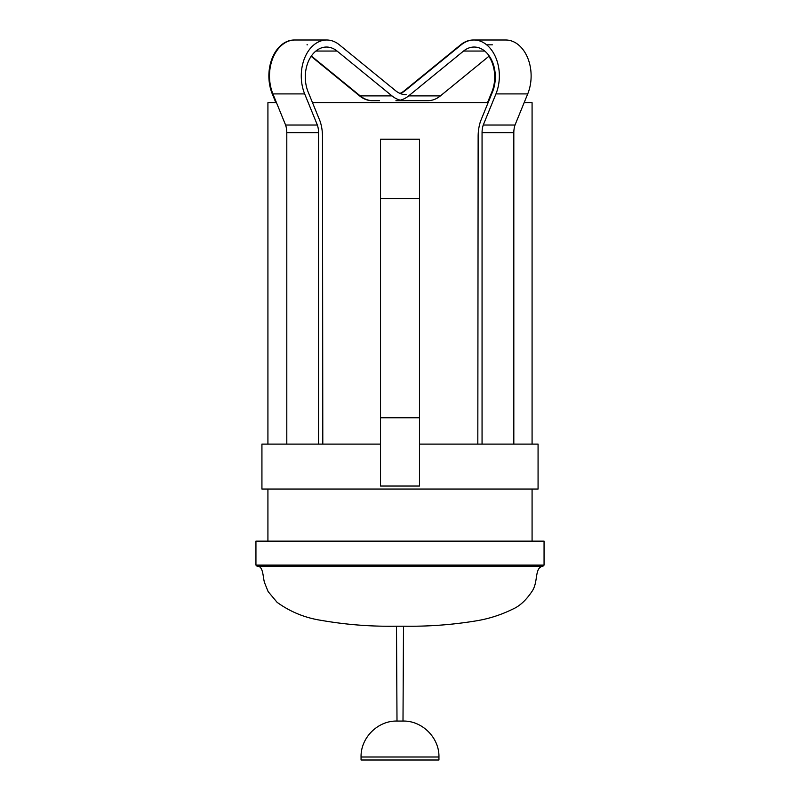 <?xml version="1.0" encoding="UTF-8"?>
<svg xmlns="http://www.w3.org/2000/svg" width="800" height="800" viewBox="0 0 800 800"><rect width="100%" height="100%" fill="white"/><g stroke="black" fill="none" stroke-linecap="round" stroke-linejoin="round"><path stroke-width="1.2" d="M419.47 444.11L538.07 444.11L538.07 489.04L261.93 489.04L261.93 444.11L380.53 444.11M477.82 444.11L478.14 136.46A35.94 25.41 90 0 1 480.52 121.27L492.48 91.96A29.95 21.18 -90 0 0 474.14 47.04A29.95 21.18 -90 0 0 463.55 51.05L408.64 95.89A35.94 25.41 90 0 1 395.93 100.7L427.7 100.7A35.94 25.41 90 0 0 440.41 95.89L489.25 56M322.8 444.11L322.48 136.46A35.94 25.41 90 0 0 320.1 121.27L308.13 91.96A29.95 21.18 -90 0 1 326.48 47.04A29.95 21.18 -90 0 1 337.06 51.05L391.98 95.89A35.94 25.41 90 0 0 404.68 100.7L411.34 100.7M400.31 93.54A29.95 21.18 -90 0 0 405.04 90.7L461.24 44.82A35.94 25.41 90 0 1 473.94 40A35.94 25.41 90 0 1 495.95 93.91L483.25 125.04L515.01 125.04A17.97 12.71 -90 0 0 513.82 132.63L513.82 444.11M400 93.41A29.95 21.18 90 0 0 404.42 90.7L460.62 44.82A35.94 25.41 -90 0 1 473.33 40L505.71 40A35.94 25.41 90 0 1 527.72 93.91L515.01 125.04M483.25 125.04A17.97 12.71 -90 0 0 482.06 132.63L482.06 444.11M487.49 102.68L491.87 91.96A29.95 21.18 90 0 0 488.86 56.33M427.08 100.7L419.81 100.7M311.14 56.33L359.59 95.89A35.94 25.41 -90 0 0 372.3 100.7L379.57 100.7M294.6 40A35.94 25.41 -90 0 0 294.29 40A35.94 25.41 -90 0 0 272.28 93.91L275.86 102.68M311.36 56L360.21 95.89A35.94 25.41 90 0 0 372.92 100.7M406.17 94.71A29.95 21.18 -90 0 1 395.58 90.7L339.38 44.82A35.94 25.41 90 0 0 326.67 40A35.94 25.41 90 0 0 304.67 93.91L317.37 125.04A17.97 12.71 -90 0 1 318.56 132.63L318.56 444.11M294.29 40L294.91 40A35.94 25.41 90 0 0 272.9 93.91L285.6 125.04L317.37 125.04M285.6 125.04A17.97 12.71 -90 0 1 286.8 132.63L286.8 444.11M438.94 757L361.06 757L361.06 760L438.94 760L438.94 757C439.43 737.8 422.2 720.57 403 721.06L403.5 626.21M361.06 757C360.57 737.8 377.8 720.57 397 721.06L403 721.06M488.11 102.68L312.51 102.68M276.48 102.68L267.92 102.68L267.92 444.11M532.08 444.11L532.08 102.68L524.14 102.68M544.06 565.11L255.94 565.11L255.94 541.15L544.06 541.15L544.06 565.11L542.86 566.31L257.14 566.31C263.59 565.6 262.81 578.12 264.67 583L268.12 591.58L277.08 602.31C290.36 611.91 305.19 617.94 321.57 620.42C345.92 624.65 370.46 626.58 395.21 626.21L404.79 626.21C428.62 626.53 452.28 624.77 475.77 620.93C488.74 618.84 501.09 614.89 512.83 609.09C519.69 606.11 526.05 600.25 531.92 591.51C538.58 582.18 534.16 567.52 542.86 566.31M380.53 417.76L380.53 139.22L419.47 139.22L419.47 486.04L380.53 486.04L380.53 417.76L419.47 417.76M463.55 51.05L484.73 51.05M408.64 95.89L440.41 95.89M495.95 93.91L527.72 93.91M482.06 132.63L513.82 132.63M492.48 91.96L491.87 91.96M405.04 90.7L404.42 90.7M492.39 44.82L486.65 44.82M461.24 44.82L460.62 44.82M307.61 44.82L306.99 44.82M315.89 51.05L337.06 51.05M360.21 95.89L391.98 95.89M272.9 93.91L304.67 93.91M286.8 132.63L318.56 132.63M380.53 198.52L419.47 198.52M294.91 40L326.67 40M397 721.06L396.5 626.21M267.92 489.04L267.92 541.15M532.08 489.04L532.08 541.15M255.94 565.11L257.14 566.31M380.53 139.22L419.47 139.22"/></g></svg>
